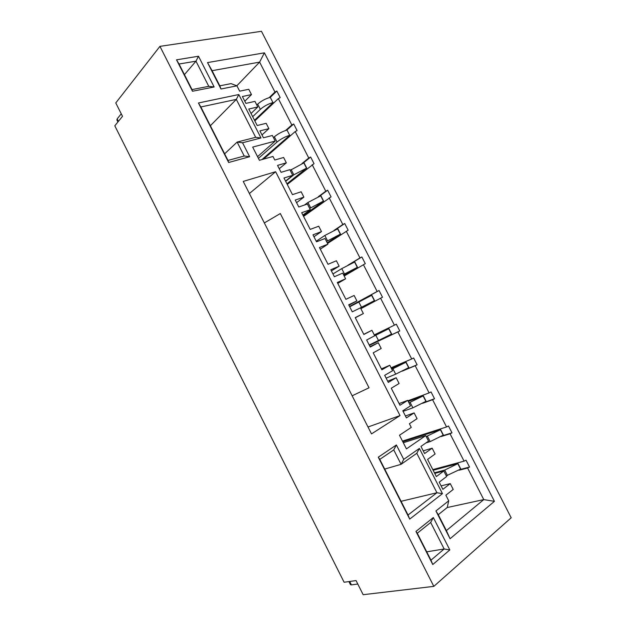 <?xml version="1.0" encoding="UTF-8"?>
<svg xmlns="http://www.w3.org/2000/svg" width="626" height="626" viewBox="0 0 626 626"><rect width="100%" height="100%" fill="white"/><g stroke="black" fill="none" stroke-linecap="round" stroke-linejoin="round"><path stroke-width="0.94" d="M118.408 121.366L117.164 118.893L118.408 121.366M118.134 121.702L117.164 118.893L116.882 119.926L117.915 121.976M121.248 113.822L117.164 118.893M258.421 158.37L277.052 142.024C280.824 138.98 285.041 136.742 289.697 135.294L287.013 130.051C282.349 131.476 278.14 133.721 274.376 136.789L273.46 137.603M285.675 181.337L293.813 174.818L306.709 168.065L304.017 162.799L290.182 170.335M309.659 208.45L323.572 201.001L320.872 195.727L307.937 202.464L304.463 205.031M326.514 241.44L340.505 234.069L337.79 228.772L324.816 235.478L316.247 241.229M343.431 274.548L357.493 267.255L354.77 261.942L341.749 268.624L332.946 273.953M252.685 116.694L260.353 109.347C264.039 106.146 268.241 103.893 272.959 102.586L270.283 97.366C265.557 98.65 261.355 100.903 257.693 104.135L256.801 104.996M289.908 135.239L261.958 159.567M306.709 168.065L286.935 183.801M323.572 201.001L303.242 215.751M340.505 234.069L327.218 242.81M357.493 267.255L343.846 275.362M273.171 102.539L254.5 120.247M219.804 85.825L220.986 89.009L236.925 85.825L231.01 83.626L219.804 85.825L212.089 70.683L259.626 62.115L236.839 85.785M269.125 97.672L274.963 92.045L276.833 91.036L270.244 97.374M212.089 70.683L207.519 62.577L264.399 52.834L259.626 62.115L274.963 92.045M254.821 120.881L278.335 98.618L280.205 97.617L276.833 91.036M278.335 98.618L291.833 124.973L293.711 123.971L286.739 130.13M285.613 130.474L291.833 124.973M263.499 159.137L295.214 131.577L297.092 130.576L293.711 123.971M295.214 131.577L308.767 158.026L310.652 157.032L303.203 163.057M302.045 163.472L308.767 158.026M287.264 184.443L314.049 163.66L310.652 157.032M312.163 164.654L325.77 191.204L327.656 190.218L319.518 196.22M318.305 196.713L325.77 191.204M303.571 216.393L331.068 196.869L327.656 190.218M329.174 197.855L342.829 224.507L344.73 223.521L335.411 229.758M334.081 230.368L342.829 224.507M327.547 243.459L348.15 230.196L344.73 223.521M346.248 231.182L359.958 257.928L361.859 256.95L349.613 264.352M347.876 265.244L359.958 257.928M344.183 276.011L365.294 263.656L361.859 256.95M159.943 46.355L115.779 102.938L122.508 116.319L114.808 125.803L344.104 582.25L356.061 580.584L363.158 594.7L433.826 586.374L511.192 517.772L261.457 31.3L159.943 46.355L433.826 586.374M208.771 86.325L192.025 89.588L179.044 64.016L195.977 61.176L208.771 86.325L214.147 86.983L192.479 91.247L176.524 59.83L198.497 56.23L214.147 86.983M192.025 89.588L192.479 91.247M184.427 74.627L195.977 61.176L198.497 56.23M179.044 64.016L176.524 59.83M244.218 156.007L227.997 160.444L200.852 106.968L236.331 99.385L255.666 137.305L237.137 142.071L244.218 156.007L249.641 156.703L228.654 162.494L198.442 102.985L238.819 94.534L260.987 137.978L242.544 142.767L249.641 156.703M224.632 153.808L237.137 142.071L242.544 142.767M255.666 137.305L260.987 137.978M210.375 125.732L236.331 99.385L238.819 94.534M200.852 106.968L198.442 102.985M227.997 160.444L228.654 162.494M220.986 89.009L207.519 62.577M236.925 85.825L239.656 91.169L248.772 89.291L251.48 94.589L242.387 96.521L245.893 103.384L254.954 101.389L257.81 106.968L248.765 109.018L257.192 125.521L266.16 123.322L268.883 128.643L259.931 130.897L263.452 137.79L272.365 135.466L275.229 141.069L257.552 156.664M244.797 101.255L251.48 94.589M251.049 113.494L257.81 106.968M261.989 134.926L268.883 128.643M279.243 168.73L286.348 162.83L283.617 157.486L274.791 160.013L272.975 156.461L259.399 160.287L252.669 147.087L275.229 141.069M286.348 162.83L277.545 165.405L281.074 172.322L289.846 169.677L292.725 175.303L283.977 178.003L292.467 194.639L301.145 191.783L303.884 197.143L295.229 200.054L298.774 206.995L307.397 204.021L310.277 209.671L301.685 212.699L310.206 229.398L318.736 226.213L321.482 231.589L312.977 234.836L316.537 241.808L325.011 238.498L327.907 244.163L319.456 247.528L328.016 264.297L336.389 260.768L339.151 266.175L330.802 269.751L334.37 276.747L342.696 273.108L345.599 278.797L337.304 282.49L345.896 299.33L354.12 295.464L356.89 300.895L348.69 304.807L352.281 311.834L360.451 307.851L363.37 313.563L355.224 317.601L363.847 334.495L371.914 330.301L374.7 335.747L366.656 339.996L370.256 347.047L378.268 342.727L381.203 348.463L373.206 352.837L381.868 369.802L389.787 365.263L392.58 370.733L384.685 375.326L388.3 382.408L396.164 377.744L399.106 383.503L391.266 388.222L399.959 405.249L407.722 400.366L410.523 405.859L402.792 410.797L406.415 417.902L414.122 412.902L417.072 418.677L409.396 423.739L411.266 427.401L399.49 435.242L406.438 448.881L425.727 435.61L428.544 441.119L420.962 446.408L424.608 453.545L432.151 448.185L435.117 453.991L427.597 459.406L436.361 476.566L443.803 470.987L446.628 476.519L439.209 482.153L442.872 489.321L450.258 483.616L453.232 489.438L445.868 495.205L448.725 500.8L447.238 507.506L438.27 514.682L435.923 510.957L448.725 500.8M285.534 181.063L292.725 175.303M296.56 202.66L303.884 197.143M302.882 215.047L310.277 209.671M313.947 236.722L321.482 231.589M320.293 249.156L327.907 244.163M331.397 270.917L339.151 266.175M337.766 283.398L345.599 278.797M264.336 222.934L280.315 213.544L369.035 387.791L352.148 395.788M275.636 171.72L243.24 181.415L371.508 433.896L400.03 415.586L275.636 171.72L249.391 193.52M368.002 427.002L400.03 415.586M264.399 52.834L494.43 501.332L450.078 538.743L435.923 510.957M378.276 457.191L396.383 444.969L403.731 459.382L419.397 448.435L442.465 493.64L409.709 519.103L378.276 457.191L379.786 459.382L393.754 449.906L401.086 464.328L384.708 469.07M415.961 531.419L433.333 517.545L449.82 549.925L432.777 564.542L415.961 531.419L417.284 533.235L430.68 522.483L444.155 548.971L426.729 551.835M363.385 264.634L377.149 291.481L379.059 290.511L382.502 297.233L380.592 298.211L394.403 325.16L396.321 324.19L399.779 330.943L397.862 331.913L411.72 358.964L413.645 358.002L417.119 364.778L415.195 365.74L429.107 392.901L431.04 391.939L434.53 398.739L432.589 399.701L446.557 426.955L448.498 426.001L451.995 432.832L450.055 433.787L464.077 461.151L466.026 460.196L469.539 467.051L467.591 468.005L483.773 499.595L494.43 501.332M349.543 306.474L377.149 291.481M449.82 549.925L444.155 548.971L430.97 560.184L432.777 564.542M430.68 522.483L433.333 517.545M430.97 560.184L417.284 533.235M403.731 459.382L401.086 464.328L416.806 453.287L436.932 492.74L401.078 501.309M416.806 453.287L419.397 448.435M379.786 459.382L408.035 515.01L436.932 492.74L442.465 493.64M396.383 444.969L393.754 449.906M408.035 515.01L409.709 519.103M441.111 485.87L450.258 483.616M434.734 473.389L443.803 470.987M423.231 450.853L432.151 448.185M405.429 415.969L414.122 412.902M399.106 403.582L407.722 400.366M387.697 381.218L396.164 377.744M381.398 368.878L389.787 365.263M370.029 346.608L378.268 342.727M363.753 334.315L371.914 330.301M355.31 317.765L363.37 313.563M348.917 305.245L356.89 300.895M447.214 507.529L483.773 499.595L446.385 530.598L438.27 514.682M446.385 530.598L450.078 538.743M441.072 436.572L450.055 433.787M442.199 435.876L451.995 432.832M402.471 441.095L446.557 426.955M422.589 403.316L432.589 399.701M423.88 402.596L434.53 398.739M407.933 400.789L429.107 392.901M402.119 371.179L415.195 365.74M403.864 370.295L417.119 364.778M391.07 367.783L411.72 358.964M369.387 345.356L397.862 331.913M369.363 345.309L399.779 330.943M374.27 334.902L394.403 325.16M360.873 308.681L380.592 298.211M349.566 306.521L379.059 290.511M459.054 470.228L467.591 468.005M432.809 469.61L464.077 461.151M460.087 469.523L469.539 467.051M403.308 442.738L425.727 435.61M434.444 472.818L444.703 470.087L457.997 463.569L433.145 470.267M446.283 475.83L460.783 469.007L457.997 463.569M426.22 436.565L440.634 429.647L402.8 441.737M426.009 442.887L430.148 441.612L443.404 435.062L440.634 429.647M408.989 402.854L423.332 395.851L408.269 401.446M403.081 411.36L412.886 407.823L426.095 401.25L423.332 395.851M391.829 369.262L406.094 362.188L391.406 368.44M386.125 378.135L395.687 374.168L408.848 367.564L406.094 362.188M373.213 336.53L388.926 328.65L374.606 335.552M369.223 345.036L391.665 334.002L388.926 328.65M349.707 306.795L371.813 295.229L374.551 300.566L360.537 308.023M358.604 308.751L374.551 300.566M348.925 581.585L350.474 584.661L351.413 584.887L349.699 581.476L351.413 584.887L349.269 581.531M357.79 584.035L351.413 584.887M289.697 135.294L287.013 130.051M277.052 142.024L274.376 136.789M306.505 168.128L303.813 162.862M293.813 174.818L291.129 169.56M323.376 201.071L320.668 195.797M310.637 207.738L307.937 202.464M340.301 234.147L337.594 228.85M327.515 240.775L324.816 235.478M357.297 267.341L354.574 262.02M344.464 273.938L341.749 268.624M272.959 102.586L270.283 97.366M260.353 109.347L257.693 104.135M447.48 475.525L444.703 470.087M460.611 469.14L457.825 463.702M430.148 441.612L427.386 436.197M443.224 435.187L440.454 429.772M412.886 407.823L410.132 402.432M425.915 401.368L423.145 395.968M395.687 374.168L392.94 368.792M408.661 367.673L405.906 362.298M378.55 340.63L375.811 335.278M391.477 334.104L388.73 328.744M361.476 307.217L358.745 301.889M374.356 300.66L371.625 295.323"/></g></svg>
